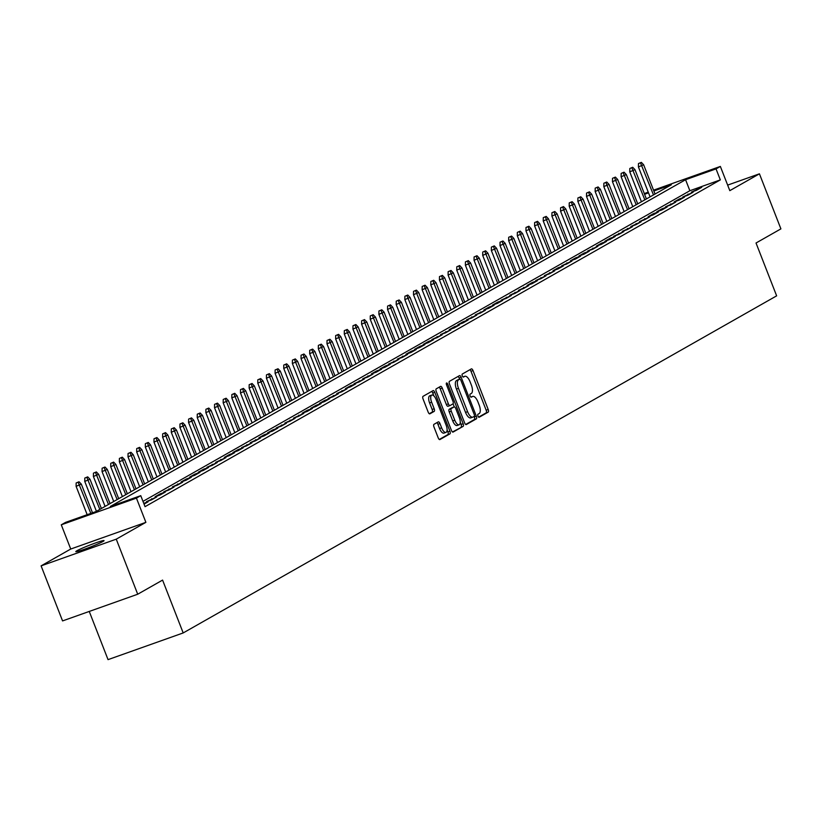 <?xml version="1.0" encoding="UTF-8"?>
<svg xmlns="http://www.w3.org/2000/svg" width="822" height="822" viewBox="0 0 822 822"><rect width="100%" height="100%" fill="white"/><g stroke="black" fill="none" stroke-linecap="round" stroke-linejoin="round"><path stroke-width="1.23" d="M477.983 416.076A1.623 0.678 70.4 0 0 479.123 417.278A1.623 0.678 70.4 0 0 479.164 417.257L488.186 412.13A2.322 0.966 70.4 0 0 488.196 409.49L473.02 370.578A2.322 0.966 70.4 0 0 471.396 368.873A2.322 0.966 70.4 0 0 471.335 368.903L462.313 374.031A1.623 0.678 70.4 0 0 462.303 375.88A1.623 0.678 70.4 0 0 463.444 377.072A1.623 0.678 70.4 0 0 463.495 377.051L464.656 376.394A7.439 3.083 70.4 0 1 464.862 376.291A7.439 3.083 70.4 0 1 470.071 381.768L471.335 385.004A7.439 3.083 70.4 0 1 471.314 393.461L470.143 394.128A1.623 0.678 70.4 0 0 470.143 395.978A1.623 0.678 70.4 0 0 471.283 397.18A1.623 0.678 70.4 0 0 471.325 397.16L472.496 396.492A7.439 3.083 70.4 0 1 472.701 396.399A7.439 3.083 70.4 0 1 477.911 401.866L479.175 405.102A7.439 3.083 70.4 0 1 479.154 413.569L477.983 414.226A1.623 0.678 70.4 0 0 477.983 416.076M102.925 541.513A15.156 1.007 -21.3 0 0 104.045 540.619A15.156 1.007 -21.3 0 0 92.567 544.041A15.156 1.007 -21.3 0 0 76.919 550.75A15.156 1.007 -21.3 0 0 75.799 551.634A15.156 1.007 -21.3 0 0 87.276 548.223A15.156 1.007 -21.3 0 0 102.925 541.513M433.975 424.316A2.322 0.966 70.4 0 0 433.965 426.957L438.218 437.869A2.322 0.966 70.4 0 0 439.852 439.585A2.322 0.966 70.4 0 0 439.914 439.554L449.932 433.862A2.322 0.966 70.4 0 0 449.942 431.221L434.766 392.31A2.322 0.966 70.4 0 0 433.143 390.604A2.322 0.966 70.4 0 0 433.081 390.635L423.063 396.327A2.322 0.966 70.4 0 0 423.053 398.968L428.19 412.151A2.322 0.966 70.4 0 0 429.824 413.856A2.322 0.966 70.4 0 0 429.885 413.826L434.17 411.39A2.322 0.966 70.4 0 0 434.18 408.75L431.632 402.215A6.216 2.579 70.4 0 1 431.817 395.063A6.216 2.579 70.4 0 1 436.174 399.636L446.161 425.241A6.216 2.579 70.4 0 1 445.966 432.393A6.216 2.579 70.4 0 1 441.62 427.83L439.955 423.556A2.322 0.966 70.4 0 0 438.321 421.85A2.322 0.966 70.4 0 0 438.26 421.881L433.975 424.316M137.716 594.224L62.564 620.918L41.1 565.865L116.251 539.17L137.716 594.224L162.581 580.096L183.193 632.94L776.636 295.848L756.024 243.004L780.9 228.876L759.436 173.822L729.813 190.653L720.36 166.434L716.034 168.89L720.329 179.895L145.052 506.671L140.757 495.666L136.431 498.122L61.28 524.816L65.606 522.36L96.082 511.531L671.358 184.765L653.85 190.981M116.251 539.17L145.884 522.34L136.431 498.122M464.625 422.868A2.322 0.966 70.4 0 0 466.259 424.584A2.322 0.966 70.4 0 0 466.321 424.553L476.339 418.86A2.322 0.966 70.4 0 0 476.349 416.22L461.183 377.308A2.322 0.966 70.4 0 0 459.549 375.603A2.322 0.966 70.4 0 0 459.488 375.633L449.47 381.326A2.322 0.966 70.4 0 0 449.459 383.966L464.625 422.868M463.135 426.361L453.117 432.053A2.322 0.966 70.4 0 1 453.056 432.084A2.322 0.966 70.4 0 1 451.422 430.368L436.256 391.467A2.322 0.966 70.4 0 1 436.266 388.827L440.551 386.391A2.322 0.966 70.4 0 1 440.613 386.361A2.322 0.966 70.4 0 1 442.246 388.066L448.391 403.849A2.322 0.966 70.4 0 0 450.024 405.554A2.322 0.966 70.4 0 0 450.086 405.523L452.932 403.91A2.322 0.966 70.4 0 0 452.943 401.259L446.531 384.84A1.623 0.678 70.4 0 1 446.582 382.97A1.623 0.678 70.4 0 1 447.723 384.162L463.146 423.72A2.322 0.966 70.4 0 1 463.135 426.361L452.511 431.961M759.436 173.822L727.645 185.114M696.522 190.293L701.711 187.344L691.446 192.091L696.522 190.293M687.87 195.204L693.059 192.256L682.794 197.003L687.87 195.204M679.219 200.116L684.407 197.167L679.332 198.975L674.143 201.924L679.219 200.116M670.567 205.027L675.756 202.078L665.491 206.836L670.567 205.027M661.916 209.949L667.115 207L662.029 208.798L656.84 211.747L661.916 209.949M653.264 214.861L658.463 211.912L653.377 213.71L648.188 216.659L653.264 214.861M644.623 219.772L649.812 216.823L639.537 221.58L644.623 219.772M635.971 224.683L641.16 221.735L630.885 226.492L635.971 224.683M627.32 229.605L632.508 226.656L622.233 231.403L627.32 229.605M618.668 234.517L623.857 231.568L613.592 236.315L618.668 234.517M610.016 239.428L615.205 236.479L610.13 238.288L604.941 241.236L610.016 239.428M601.365 244.34L606.554 241.391L601.478 243.199L596.289 246.148L601.365 244.34M592.713 249.261L597.902 246.312L587.638 251.059L592.713 249.261M584.062 254.173L589.251 251.224L584.175 253.022L578.986 255.971L584.062 254.173M575.41 259.084L580.599 256.135L575.523 257.944L570.334 260.893L575.41 259.084M566.759 263.996L571.948 261.047L561.683 265.804L566.759 263.996M558.107 268.907L563.296 265.968L558.22 267.767L553.031 270.715L558.107 268.907M549.456 273.829L554.644 270.88L544.38 275.627L549.456 273.829M540.804 278.74L546.003 275.791L535.728 280.538L540.804 278.74M532.153 283.652L537.352 280.703L532.266 282.511L527.077 285.46L532.153 283.652M523.511 288.563L528.7 285.614L518.425 290.372L523.511 288.563M514.86 293.485L520.049 290.536L509.774 295.283L514.86 293.485M506.208 298.396L511.397 295.447L501.132 300.194L506.208 298.396M497.557 303.308L502.745 300.359L497.67 302.167L492.481 305.116L497.557 303.308M488.905 308.219L494.094 305.27L489.018 307.079L483.829 310.028L488.905 308.219M480.254 313.141L485.442 310.192L475.178 314.939L480.254 313.141M471.602 318.052L476.791 315.103L466.526 319.85L471.602 318.052M462.95 322.964L468.139 320.015L463.063 321.823L457.875 324.772L462.95 322.964M454.299 327.875L459.488 324.926L454.412 326.735L449.223 329.684L454.299 327.875M445.647 332.797L450.836 329.848L440.571 334.595L445.647 332.797M436.996 337.708L442.185 334.76L431.92 339.507L436.996 337.708M428.344 342.62L433.543 339.671L428.457 341.479L423.268 344.428L428.344 342.62M419.693 347.531L424.892 344.582L419.806 346.391L414.617 349.34L419.693 347.531M411.051 352.443L416.24 349.504L411.164 351.302L405.965 354.251L411.051 352.443M402.4 357.365L407.589 354.416L397.314 359.163L402.4 357.365M393.748 362.276L398.937 359.327L388.662 364.074L393.748 362.276M385.097 367.187L390.286 364.238L385.21 366.047L380.021 368.996L385.097 367.187M376.445 372.099L381.634 369.15L376.558 370.958L371.369 373.907L376.445 372.099M367.794 377.021L372.983 374.072L362.718 378.819L367.794 377.021M359.142 381.932L364.331 378.983L354.066 383.73L359.142 381.932M350.491 386.843L355.679 383.895L350.604 385.703L345.415 388.652L350.491 386.843M341.839 391.755L347.028 388.806L336.763 393.563L341.839 391.755M333.187 396.677L338.376 393.728L328.112 398.475L333.187 396.677M324.536 401.588L329.725 398.639L324.649 400.437L319.46 403.386L324.536 401.588M315.884 406.5L321.083 403.551L315.997 405.359L310.808 408.308L315.884 406.5M307.233 411.411L312.432 408.462L307.346 410.27L302.157 413.219L307.233 411.411M298.592 416.333L303.78 413.384L293.505 418.131L298.592 416.333M289.94 421.244L295.129 418.295L284.854 423.042L289.94 421.244M281.288 426.156L286.477 423.207L276.202 427.964L281.288 426.156M272.637 431.067L277.826 428.118L272.75 429.927L267.561 432.875L272.637 431.067M263.985 435.979L269.174 433.04L264.098 434.838L258.909 437.787L263.985 435.979M255.334 440.9L260.523 437.951L250.258 442.698L255.334 440.9M246.682 445.812L251.871 442.863L241.606 447.61L246.682 445.812M238.031 450.723L243.22 447.774L238.144 449.583L232.955 452.532L238.031 450.723M229.379 455.635L234.568 452.686L229.492 454.494L224.303 457.443L229.379 455.635M220.728 460.556L225.916 457.607L215.652 462.354L220.728 460.556M212.076 465.468L217.265 462.519L207 467.266L212.076 465.468M203.424 470.379L208.613 467.43L203.537 469.239L198.349 472.188L203.424 470.379M194.773 475.291L199.972 472.342L194.886 474.15L189.697 477.099L194.773 475.291M186.121 480.212L191.321 477.263L186.234 479.062L181.046 482.011L186.121 480.212M177.48 485.124L182.669 482.175L172.394 486.922L177.48 485.124M168.829 490.035L174.017 487.086L163.742 491.844L168.829 490.035M160.177 494.947L165.366 491.998L160.29 493.806L155.101 496.755L160.177 494.947M151.525 499.868L156.714 496.92L146.45 501.667L151.525 499.868M144.055 504.102L148.063 501.831L143.758 503.362M720.329 179.895L689.864 190.725L142.987 501.369M89.249 611.434L108.042 659.634L183.193 632.94M145.884 522.34L70.733 549.034L41.1 565.865M70.733 549.034L61.28 524.816M644.325 193.632L648.209 192.06M716.034 168.89L685.569 179.71L110.292 506.486L140.757 495.666M653.541 190.17L720.36 166.434M648.527 192.872L644.571 194.28M689.864 190.725L685.569 179.71M696.635 189.142L696.984 190.026M687.983 194.064L688.333 194.948M679.332 198.975L679.681 199.859M670.68 203.887L671.029 204.77M662.029 208.798L662.378 209.682M653.377 213.71L653.726 214.604M644.725 218.631L645.075 219.515M636.084 223.543L636.423 224.427M627.433 228.454L627.772 229.338M618.781 233.366L619.12 234.26M610.13 238.288L610.469 239.171M601.478 243.199L601.817 244.083M592.826 248.11L593.176 248.994M584.175 253.022L584.524 253.906M575.523 257.944L575.873 258.827M566.872 262.855L567.221 263.739M558.22 267.767L558.57 268.65M549.569 272.678L549.918 273.562M540.917 277.6L541.266 278.483M532.266 282.511L532.615 283.395M523.624 287.423L523.963 288.306M514.973 292.334L515.312 293.218M506.321 297.245L506.66 298.139M497.67 302.167L498.009 303.051M489.018 307.079L489.357 307.962M480.367 311.99L480.706 312.874M471.715 316.902L472.064 317.795M463.063 321.823L463.413 322.707M454.412 326.735L454.761 327.618M445.76 331.646L446.11 332.53M437.109 336.558L437.458 337.441M428.457 341.479L428.807 342.363M419.806 346.391L420.155 347.274M411.164 351.302L411.503 352.186M402.513 356.214L402.852 357.097M393.861 361.135L394.2 362.019M385.21 366.047L385.549 366.931M376.558 370.958L376.897 371.842M367.907 375.87L368.246 376.753M359.255 380.781L359.604 381.675M350.604 385.703L350.953 386.587M341.952 390.614L342.301 391.498M333.3 395.526L333.65 396.41M324.649 400.437L324.998 401.331M315.997 405.359L316.347 406.243M307.346 410.27L307.695 411.154M298.694 415.182L299.044 416.066M290.053 420.093L290.392 420.977M281.401 425.015L281.74 425.899M272.75 429.927L273.089 430.81M264.098 434.838L264.437 435.722M255.447 439.749L255.786 440.633M246.795 444.671L247.134 445.555M238.144 449.583L238.493 450.466M229.492 454.494L229.841 455.378M220.841 459.406L221.19 460.289M212.189 464.327L212.538 465.211M203.537 469.239L203.887 470.122M194.886 474.15L195.235 475.034M186.234 479.062L186.584 479.945M177.593 483.973L177.932 484.867M168.942 488.895L169.281 489.778M160.29 493.806L160.629 494.69M151.638 498.718L151.978 499.601M470.893 397.057A7.439 3.083 70.4 0 0 470.872 397.067L472.496 396.492M463.053 376.959A7.439 3.083 70.4 0 0 463.033 376.969L464.656 376.394M478.64 417.124L486.151 412.85A2.322 0.966 70.4 0 0 486.162 410.209L470.996 371.308A2.322 0.966 70.4 0 0 469.907 369.715M459.611 379.23L459.149 378.028A2.322 0.966 70.4 0 0 458.06 376.445M465.714 424.46L474.315 419.58A2.322 0.966 70.4 0 0 474.315 416.939L474.119 416.425M474.232 416.364A1.623 0.678 70.4 0 0 474.232 414.514L460.916 380.36A1.623 0.678 70.4 0 0 459.775 379.168A1.623 0.678 70.4 0 0 459.734 379.189L458.501 379.887A7.439 3.083 70.4 0 0 458.481 388.344L467.584 411.688A7.439 3.083 70.4 0 0 472.794 417.155A7.439 3.083 70.4 0 0 472.999 417.062L474.232 416.364M457.792 379.877A1.623 0.678 70.4 0 0 457.751 379.887A1.623 0.678 70.4 0 0 457.7 379.908L459.734 379.189M472.568 417.216L470.965 417.782A7.439 3.083 70.4 0 1 470.759 417.884A7.439 3.083 70.4 0 1 465.55 412.408L456.446 389.073A7.439 3.083 70.4 0 1 456.467 380.607L457.7 379.908M449.953 405.575L448.052 406.243A2.322 0.966 70.4 0 1 447.99 406.274A2.322 0.966 70.4 0 1 446.367 404.568L440.212 388.785A2.322 0.966 70.4 0 0 439.123 387.193M453.066 403.797L454.268 406.88M460.248 422.22L461.111 424.44L463.146 423.72M454.782 420.217A6.216 2.579 70.4 0 0 459.128 424.789A6.216 2.579 70.4 0 0 459.323 417.638L455.799 408.616A2.322 0.966 70.4 0 0 454.176 406.9A2.322 0.966 70.4 0 0 454.114 406.931L451.268 408.555A2.322 0.966 70.4 0 0 451.257 411.195L454.782 420.217L452.747 420.936A6.216 2.579 70.4 0 0 457.104 425.508L459.128 424.789M452.213 407.609A2.322 0.966 70.4 0 0 452.141 407.63A2.322 0.966 70.4 0 0 452.079 407.65L454.114 406.931M452.747 420.936L449.233 411.914A2.322 0.966 70.4 0 1 449.233 409.274L452.079 407.65M461.111 427.08A2.322 0.966 70.4 0 0 461.111 424.44M445.966 432.393L443.942 433.122A6.216 2.579 70.4 0 1 439.585 428.55L437.921 424.275A2.322 0.966 70.4 0 0 436.831 422.693M431.817 395.063L429.793 395.783A6.216 2.579 70.4 0 0 429.598 402.934L431.632 402.215M429.279 413.743L432.146 412.12A2.322 0.966 70.4 0 0 432.146 409.469L429.598 402.934M433.841 395.844L432.742 393.029A2.322 0.966 70.4 0 0 431.653 391.447M439.308 439.462L447.898 434.581A2.322 0.966 70.4 0 0 447.908 431.94L447.086 429.834M641.345 162.366L638.458 163.578L641.345 162.366L643.626 164.739L638.417 166.928L650.079 196.848M640.482 162.859L653.49 194.906M643.626 164.739L655.042 194.023M638.417 166.928L638.458 163.578M632.704 167.277L629.806 168.489L632.704 167.277L634.974 169.651L629.765 171.839L641.427 201.76M631.83 167.77L644.838 199.828M634.974 169.651L646.39 198.945M629.765 171.839L629.806 168.489M624.052 172.188L621.155 173.401L624.052 172.188L626.323 174.572L621.113 176.751L632.776 206.671M623.179 172.682L636.187 204.74M626.323 174.572L637.738 203.856M621.113 176.751L621.155 173.401M615.401 177.1L612.503 178.312L615.401 177.1L617.671 179.484L612.462 181.662L624.124 211.593M614.537 177.593L627.535 209.651M617.671 179.484L629.087 208.767M612.462 181.662L612.503 178.312M606.749 182.022L603.851 183.234L606.749 182.022L609.02 184.395L603.81 186.584L615.473 216.505M605.886 182.515L618.884 214.563M609.02 184.395L620.435 213.679M603.81 186.584L603.851 183.234M598.097 186.933L595.2 188.146L598.097 186.933L600.368 189.307L595.159 191.495L606.821 221.416M597.234 187.426L610.232 219.484M600.368 189.307L611.794 218.601M595.159 191.495L595.2 188.146M589.446 191.845L586.548 193.057L589.446 191.845L591.717 194.228L586.507 196.407L598.169 226.327M588.583 192.338L601.581 224.396M591.717 194.228L603.143 223.512M586.507 196.407L586.548 193.057M580.794 196.756L577.897 197.968L580.794 196.756L583.065 199.14L577.856 201.318L589.518 231.249M579.931 197.249L592.929 229.307M583.065 199.14L594.491 228.424M577.856 201.318L577.897 197.968M572.143 201.678L569.245 202.89L572.143 201.678L574.414 204.051L569.204 206.23L580.877 236.161M571.28 202.161L584.278 234.219M574.414 204.051L585.839 233.335M569.204 206.23L569.245 202.89M563.491 206.589L560.594 207.802L563.491 206.589L565.772 208.963L560.553 211.151L572.225 241.072M562.628 207.082L575.626 239.14M565.772 208.963L577.188 238.257M560.553 211.151L560.594 207.802M554.84 211.501L551.942 212.713L554.84 211.501L557.121 213.874L551.901 216.063L563.573 245.984M553.977 211.994L566.975 244.052M557.121 213.874L568.536 243.168M551.901 216.063L551.942 212.713M546.188 216.412L543.291 217.625L546.188 216.412L548.469 218.796L543.25 220.974L554.922 250.895M545.325 216.905L558.323 248.963M548.469 218.796L559.885 248.08M543.25 220.974L543.291 217.625M537.537 221.334L534.649 222.546L537.537 221.334L539.818 223.707L534.598 225.886L546.27 255.817M536.674 221.817L549.671 253.875M539.818 223.707L551.233 252.991M534.598 225.886L534.649 222.546M528.885 226.245L525.998 227.458L528.885 226.245L531.166 228.619L525.946 230.807L537.619 260.728M528.022 226.738L541.03 258.796M531.166 228.619L542.582 257.903M525.946 230.807L525.998 227.458M520.244 231.157L517.346 232.369L520.244 231.157L522.515 233.53L517.305 235.719L528.967 265.64M519.37 231.65L532.379 263.708M522.515 233.53L533.93 262.824M517.305 235.719L517.346 232.369M511.592 236.068L508.695 237.281L511.592 236.068L513.863 238.452L508.654 240.63L520.316 270.551M510.719 236.561L523.727 268.619M513.863 238.452L525.279 267.736M508.654 240.63L508.695 237.281M502.941 240.99L500.043 242.202L502.941 240.99L505.211 243.363L500.002 245.542L511.664 275.473M502.078 241.473L515.075 273.531M505.211 243.363L516.627 272.647M500.002 245.542L500.043 242.202M494.289 245.901L491.392 247.114L494.289 245.901L496.56 248.275L491.351 250.463L503.013 280.384M493.426 246.395L506.424 278.453M496.56 248.275L507.975 277.559M491.351 250.463L491.392 247.114M485.638 250.813L482.74 252.025L485.638 250.813L487.908 253.186L482.699 255.375L494.361 285.296M484.775 251.306L497.772 283.364M487.908 253.186L499.324 282.48M482.699 255.375L482.74 252.025M476.986 255.724L474.089 256.937L476.986 255.724L479.257 258.108L474.047 260.286L485.71 290.207M476.123 256.217L489.121 288.275M479.257 258.108L490.683 287.392M474.047 260.286L474.089 256.937M468.335 260.636L465.437 261.848L468.335 260.636L470.605 263.019L465.396 265.198L477.058 295.129M467.471 261.129L480.469 293.187M470.605 263.019L482.031 292.303M465.396 265.198L465.437 261.848M459.683 265.557L456.785 266.77L459.683 265.557L461.954 267.931L456.744 270.119L468.417 300.04M458.82 266.051L471.818 298.098M461.954 267.931L473.38 297.215M456.744 270.119L456.785 266.77M451.031 270.469L448.134 271.681L451.031 270.469L453.312 272.842L448.093 275.031L459.765 304.952M450.168 270.962L463.166 303.02M453.312 272.842L464.728 302.136M448.093 275.031L448.134 271.681M442.38 275.38L439.482 276.593L442.38 275.38L444.661 277.764L439.441 279.942L451.114 309.863M441.517 275.873L454.515 307.931M444.661 277.764L456.076 307.048M439.441 279.942L439.482 276.593M433.728 280.292L430.831 281.504L433.728 280.292L436.009 282.676L430.79 284.854L442.462 314.785M432.865 280.785L445.863 312.843M436.009 282.676L447.425 311.959M430.79 284.854L430.831 281.504M425.077 285.213L422.179 286.426L425.077 285.213L427.358 287.587L422.138 289.765L433.811 319.696M424.214 285.696L437.212 317.754M427.358 287.587L438.773 316.871M422.138 289.765L422.179 286.426M416.425 290.125L413.538 291.337L416.425 290.125L418.706 292.498L413.487 294.687L425.159 324.608M415.562 290.618L428.57 322.676M418.706 292.498L430.122 321.792M413.487 294.687L413.538 291.337M407.784 295.036L404.886 296.249L407.784 295.036L410.055 297.41L404.845 299.598L416.507 329.519M406.911 295.53L419.919 327.588M410.055 297.41L421.47 326.704M404.845 299.598L404.886 296.249M399.132 299.948L396.235 301.16L399.132 299.948L401.403 302.332L396.194 304.51L407.856 334.431M398.259 300.441L411.267 332.499M401.403 302.332L412.819 331.615M396.194 304.51L396.235 301.16M390.481 304.87L387.583 306.082L390.481 304.87L392.752 307.243L387.542 309.421L399.204 339.352M389.607 305.352L402.616 337.41M392.752 307.243L404.167 336.527M387.542 309.421L387.583 306.082M381.829 309.781L378.932 310.993L381.829 309.781L384.1 312.155L378.891 314.343L390.553 344.264M380.966 310.274L393.964 342.332M384.1 312.155L395.516 341.438M378.891 314.343L378.932 310.993M373.178 314.692L370.28 315.905L373.178 314.692L375.449 317.066L370.239 319.255L381.901 349.175M372.315 315.186L385.313 347.244M375.449 317.066L386.864 346.36M370.239 319.255L370.28 315.905M364.526 319.604L361.629 320.816L364.526 319.604L366.797 321.988L361.588 324.166L373.25 354.087M363.663 320.097L376.661 352.155M366.797 321.988L378.223 351.271M361.588 324.166L361.629 320.816M355.875 324.526L352.977 325.738L355.875 324.526L358.145 326.899L352.936 329.077L364.598 359.009M355.012 325.009L368.009 357.067M358.145 326.899L369.571 356.183M352.936 329.077L352.977 325.738M347.223 329.437L344.326 330.65L347.223 329.437L349.494 331.811L344.284 333.999L355.947 363.92M346.36 329.93L359.358 361.988M349.494 331.811L360.92 361.094M344.284 333.999L344.326 330.65M338.572 334.349L335.674 335.561L338.572 334.349L340.842 336.722L335.633 338.911L347.305 368.831M337.708 334.842L350.706 366.9M340.842 336.722L352.268 366.016M335.633 338.911L335.674 335.561M329.92 339.26L327.022 340.472L329.92 339.26L332.201 341.644L326.981 343.822L338.654 373.743M329.057 339.753L342.055 371.811M332.201 341.644L343.617 370.928M326.981 343.822L327.022 340.472M321.268 344.171L318.371 345.394L321.268 344.171L323.549 346.555L318.33 348.733L330.002 378.665M320.405 344.665L333.403 376.723M323.549 346.555L334.965 375.839M318.33 348.733L318.371 345.394M312.617 349.093L309.719 350.306L312.617 349.093L314.898 351.467L309.678 353.655L321.351 383.576M311.754 349.586L324.752 381.634M314.898 351.467L326.313 380.75M309.678 353.655L309.719 350.306M303.965 354.005L301.078 355.217L303.965 354.005L306.246 356.378L301.027 358.567L312.699 388.487M303.102 354.498L316.11 386.556M306.246 356.378L317.662 385.672M301.027 358.567L301.078 355.217M295.314 358.916L292.427 360.128L295.314 358.916L297.595 361.3L292.375 363.478L304.048 393.399M294.451 359.409L307.459 391.467M297.595 361.3L309.01 390.584M292.375 363.478L292.427 360.128M286.673 363.827L283.775 365.04L286.673 363.827L288.943 366.211L283.734 368.39L295.396 398.321M285.799 364.321L298.807 396.379M288.943 366.211L300.359 395.495M283.734 368.39L283.775 365.04M278.021 368.749L275.123 369.962L278.021 368.749L280.292 371.123L275.082 373.311L286.744 403.232M277.148 369.232L290.156 401.29M280.292 371.123L291.707 400.406M275.082 373.311L275.123 369.962M269.369 373.661L266.472 374.873L269.369 373.661L271.64 376.034L266.431 378.223L278.093 408.144M268.506 374.154L281.504 406.212M271.64 376.034L283.056 405.328M266.431 378.223L266.472 374.873M260.718 378.572L257.82 379.785L260.718 378.572L262.989 380.956L257.779 383.134L269.441 413.055M259.855 379.065L272.853 411.123M262.989 380.956L274.404 410.24M257.779 383.134L257.82 379.785M252.066 383.484L249.169 384.696L252.066 383.484L254.337 385.867L249.128 388.046L260.79 417.966M251.203 383.977L264.201 416.035M254.337 385.867L265.763 415.151M249.128 388.046L249.169 384.696M243.415 388.405L240.517 389.618L243.415 388.405L245.686 390.779L240.476 392.957L252.138 422.888M242.552 388.888L255.55 420.946M245.686 390.779L257.111 420.063M240.476 392.957L240.517 389.618M234.763 393.317L231.866 394.529L234.763 393.317L237.034 395.69L231.825 397.879L243.487 427.8M233.9 393.81L246.898 425.868M237.034 395.69L248.46 424.984M231.825 397.879L231.866 394.529M226.112 398.228L223.214 399.441L226.112 398.228L228.382 400.602L223.173 402.79L234.845 432.711M225.249 398.721L238.246 430.779M228.382 400.602L239.808 429.896M223.173 402.79L223.214 399.441M217.46 403.14L214.563 404.352L217.46 403.14L219.741 405.523L214.521 407.702L226.194 437.623M216.597 403.633L229.595 435.691M219.741 405.523L231.157 434.807M214.521 407.702L214.563 404.352M208.809 408.061L205.911 409.274L208.809 408.061L211.09 410.435L205.87 412.613L217.542 442.544M207.945 408.544L220.943 440.602M211.09 410.435L222.505 439.719M205.87 412.613L205.911 409.274M200.157 412.973L197.259 414.185L200.157 412.973L202.438 415.346L197.218 417.535L208.891 447.456M199.294 413.466L212.292 445.524M202.438 415.346L213.854 444.63M197.218 417.535L197.259 414.185M191.505 417.884L188.618 419.097L191.505 417.884L193.787 420.258L188.567 422.446L200.239 452.367M190.642 418.377L203.64 450.435M193.787 420.258L205.202 449.552M188.567 422.446L188.618 419.097M182.854 422.796L179.967 424.008L182.854 422.796L185.135 425.18L179.915 427.358L191.588 457.279M181.991 423.289L194.999 455.347M185.135 425.18L196.55 454.463M179.915 427.358L179.967 424.008M174.213 427.707L171.315 428.93L174.213 427.707L176.483 430.091L171.274 432.269L182.936 462.2M173.339 428.2L186.347 460.258M176.483 430.091L187.899 459.375M171.274 432.269L171.315 428.93M165.561 432.629L162.664 433.841L165.561 432.629L167.832 435.002L162.622 437.191L174.285 467.112M164.688 433.122L177.696 465.17M167.832 435.002L179.247 464.286M162.622 437.191L162.664 433.841M156.91 437.54L154.012 438.753L156.91 437.54L159.18 439.914L153.971 442.102L165.633 472.023M156.036 438.034L169.044 470.092M159.18 439.914L170.596 469.208M153.971 442.102L154.012 438.753M148.258 442.452L145.36 443.664L148.258 442.452L150.529 444.836L145.319 447.014L156.981 476.935M147.395 442.945L160.393 475.003M150.529 444.836L161.944 474.119M145.319 447.014L145.36 443.664M139.606 447.363L136.709 448.576L139.606 447.363L141.877 449.747L136.668 451.925L148.33 481.856M138.743 447.856L151.741 479.914M141.877 449.747L153.293 479.031M136.668 451.925L136.709 448.576M130.955 452.285L128.057 453.497L130.955 452.285L133.226 454.658L128.016 456.847L139.678 486.768M130.092 452.768L143.09 484.826M133.226 454.658L144.651 483.942M128.016 456.847L128.057 453.497M122.303 457.196L119.406 458.409L122.303 457.196L124.574 459.57L119.365 461.759L131.027 491.679M121.44 457.69L134.438 489.748M124.574 459.57L136 488.864M119.365 461.759L119.406 458.409M113.652 462.108L110.754 463.32L113.652 462.108L115.923 464.492L110.713 466.67L122.386 496.591M112.789 462.601L125.787 494.659M115.923 464.492L127.348 493.775M110.713 466.67L110.754 463.32M105 467.019L102.103 468.232L105 467.019L107.281 469.403L102.062 471.581L113.734 501.512M104.137 467.513L117.135 499.571M107.281 469.403L118.697 498.687M102.062 471.581L102.103 468.232M96.349 471.941L93.451 473.153L96.349 471.941L98.63 474.315L93.41 476.493L105.082 506.424M95.486 472.424L108.483 504.482M98.63 474.315L110.045 503.598M93.41 476.493L93.451 473.153M87.697 476.852L84.8 478.065L87.697 476.852L89.978 479.226L84.758 481.415L96.431 511.335M86.834 477.346L99.832 509.404M89.978 479.226L101.394 508.52M84.758 481.415L84.8 478.065M79.046 481.764L76.148 482.976L79.046 481.764L81.327 484.137L76.107 486.326L87.173 514.695M78.182 482.257L90.831 513.401M81.327 484.137L92.496 512.805M76.107 486.326L76.148 482.976M470.996 371.308L473.02 370.578M486.162 410.209L488.196 409.49M486.151 412.85L488.186 412.13M459.149 378.028L461.183 377.308M474.315 416.939L476.349 416.22M474.315 419.58L476.339 418.86M456.467 380.607L458.501 379.887M456.446 389.073L458.481 388.344M465.55 412.408L467.584 411.688M440.212 388.785L442.246 388.066M446.367 404.568L448.391 403.849M446.449 384.614L447.723 384.162M449.233 409.274L451.268 408.555M449.233 411.914L451.257 411.195M437.921 424.275L439.955 423.556M439.585 428.55L441.62 427.83M432.146 409.469L434.18 408.75M432.146 412.12L434.17 411.39M432.742 393.029L434.766 392.31M447.908 431.94L449.942 431.221M447.898 434.581L449.932 433.862M470.852 397.057L472.701 396.399M463.012 376.949L464.862 376.291M457.751 379.887L459.775 379.168M470.759 417.884L472.794 417.155M447.99 406.274L450.024 405.554M452.141 407.63L454.176 406.9"/></g></svg>
